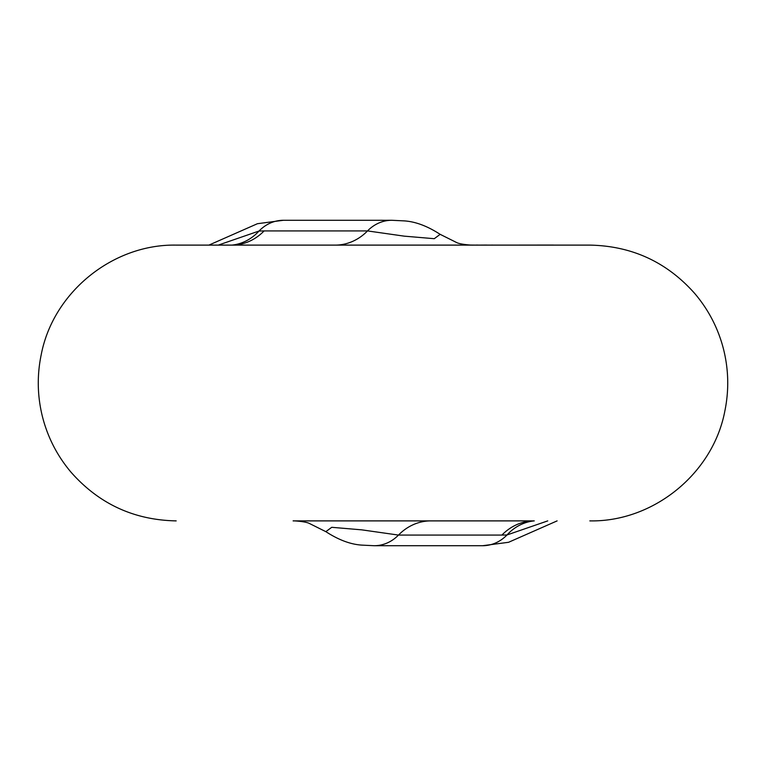 <?xml version="1.0" encoding="UTF-8"?>
<svg xmlns="http://www.w3.org/2000/svg" width="766" height="766" viewBox="0 0 766 766"><rect width="100%" height="100%" fill="white"/><g stroke="black" fill="none" stroke-linecap="round" stroke-linejoin="round"><path stroke-width="1.15" d="M218.262 245.11L259.013 231.035L264.107 230.92L367.527 230.92L404.218 236.148L434.274 238.695L440.163 234.339L457.187 242.822C461.927 244.708 473.024 245.273 472.9 245.11M547.747 520.89L506.996 534.965L501.902 535.08L398.483 535.08L361.791 529.852L331.735 527.305L325.847 531.661L308.822 523.178C304.083 521.292 292.985 520.727 293.11 520.89L534.266 520.89A55.162 48.335 -90 0 0 501.902 535.08M176.17 520.89C133.935 520.066 98.862 503.808 70.941 472.115C57.23 455.827 47.731 437.367 42.465 416.733C37.314 396.07 36.912 375.321 41.259 354.476C53.237 292.239 112.793 243.952 176.17 245.11L589.839 245.11C631.893 245.924 666.86 262.058 694.762 293.522C708.531 309.77 718.087 328.193 723.43 348.808C728.648 369.451 729.117 390.2 724.847 411.064C713.06 473.512 653.379 522.058 589.839 520.89M208.898 245.11L257.443 223.71L283.391 220.282L391.799 220.282A41.364 36.251 90 0 0 367.527 230.92A55.162 48.335 90 0 1 335.163 245.11L326.373 245.11M231.696 245.12L231.744 245.11A55.162 48.335 90 0 0 264.107 230.92M491.782 245.11L487.377 245.11M491.782 245.053L493.227 245.11M486.898 245.053L478.453 245.11M470.429 245.053L476.213 245.11M476.289 245.053L477.706 245.053M502.544 245.11L553.416 245.053M283.391 220.282A41.364 36.251 90 0 0 259.013 231.035A55.162 46.745 -95.4 0 1 231.83 245.11M557.112 520.89L508.567 542.29L482.618 545.718A41.364 36.251 -90 0 0 506.996 534.965A55.162 46.745 84.6 0 1 534.18 520.89M482.618 545.718L374.21 545.718A41.364 36.251 -90 0 0 398.483 535.08A55.162 48.335 -90 0 1 430.846 520.89M374.21 545.718L363.161 545.181C351.517 544.76 339.079 540.25 325.847 531.652M391.799 220.282L402.849 220.819C414.492 221.24 426.93 225.75 440.163 234.348"/></g></svg>
